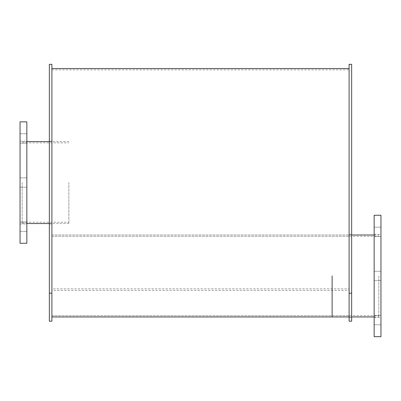 <?xml version="1.0" encoding="UTF-8"?>
<svg xmlns="http://www.w3.org/2000/svg" width="401" height="401" viewBox="0 0 401 401"><rect width="100%" height="100%" fill="white"/><g stroke="black" fill="none" stroke-linecap="round" stroke-linejoin="round"><path stroke-width="0.3" stroke-dasharray="2 1.5" d="M349.106 275.968L349.106 317.366L349.106 275.968M51.894 275.968L51.894 316.945L51.894 275.968M68.877 182.56L68.877 223.532L68.877 182.56M22.175 182.56L22.175 223.532L22.175 182.56M26.842 182.56L26.842 223.958L26.842 182.56M20.05 182.56L20.05 223.958L20.05 182.56M26.842 226.685L26.842 222.014L26.842 226.685M20.05 226.685L20.05 231.357L20.05 226.685M26.842 138.435L26.842 143.107L26.842 138.435M20.05 138.435L20.05 143.107L20.05 138.435M26.842 121.844L26.842 243.277M20.05 121.844L20.05 243.277M378.825 275.968L378.825 316.945L378.825 275.968M332.123 275.968L332.123 316.945M380.95 275.968L380.95 317.366L380.95 275.968M374.158 275.968L374.158 317.366L374.158 275.968M380.95 320.093L380.95 324.765L380.95 320.093M374.158 320.093L374.158 324.765L374.158 320.093M380.95 231.848L380.95 227.177L380.95 231.848M374.158 231.848L374.158 227.177L374.158 231.848M380.95 215.257L380.95 336.685M374.158 215.257L374.158 336.685M51.894 182.56L51.894 223.958L51.894 182.56M49.348 182.56L49.348 223.958L49.348 182.56M51.894 64.315L51.894 293.166L49.348 293.166L49.348 321.191M49.348 64.315L49.348 293.166M51.894 293.166L51.894 321.191M351.652 275.968L351.652 317.366L351.652 275.968M351.652 64.315L351.652 293.166L349.106 293.166L349.106 321.191M349.106 64.315L349.106 293.166M351.652 293.166L351.652 321.191M349.106 288.85L349.106 290.399L51.894 290.399L51.894 288.85L349.106 288.85L51.894 288.85L51.894 290.399L349.106 290.399L349.106 69.834L349.106 288.85M51.894 290.399L51.894 68.561L51.894 290.399M51.894 288.85L51.894 69.834L51.894 288.85M349.106 290.399L349.106 68.561L349.106 290.399M51.894 315.667L349.106 315.667L51.894 315.667M51.894 236.269L349.106 236.269L51.894 236.269M51.894 234.996L349.106 234.996L51.894 234.996M22.175 222.259L68.877 222.259M22.175 142.861L68.877 142.861M22.175 223.532L26.842 223.532M49.348 223.532L68.877 223.532M22.175 141.588L26.842 141.588M49.348 141.588L68.877 141.588M20.05 223.958L26.842 223.958M20.05 141.162L26.842 141.162M20.05 231.357L26.842 231.357L20.05 231.357M20.05 222.014L26.842 222.014L20.05 222.014M20.05 187.232L26.842 187.232L20.05 187.232M20.05 177.889L26.842 177.889L20.05 177.889M20.05 143.107L26.842 143.107L20.05 143.107M20.05 133.769L26.842 133.769L20.05 133.769M332.123 315.667L378.825 315.667M332.123 236.269L378.825 236.269M349.106 316.945L351.652 316.945M374.158 316.945L378.825 316.945M332.123 234.996L351.652 234.996M374.158 234.996L378.825 234.996M374.158 317.366L380.95 317.366M374.158 234.575L380.95 234.575M374.158 324.765L380.95 324.765L374.158 324.765M374.158 315.427L380.95 315.427L374.158 315.427M374.158 280.64L380.95 280.64L374.158 280.64M374.158 271.302L380.95 271.302L374.158 271.302M374.158 236.515L380.95 236.515L374.158 236.515M374.158 227.177L380.95 227.177L374.158 227.177M49.348 223.958L51.894 223.958M49.348 141.162L51.894 141.162M349.106 317.366L351.652 317.366M349.106 234.575L351.652 234.575M51.894 69.834L349.106 69.834"/><path stroke-width="0.6" d="M26.842 182.56L26.842 121.844L20.05 121.844L20.05 243.277L26.842 243.277L26.842 182.56M349.106 316.945L51.894 316.945L349.106 316.945L332.123 316.945L332.123 275.968M380.95 275.968L380.95 215.257L374.158 215.257L374.158 336.685L380.95 336.685L380.95 275.968M49.348 293.166L49.348 64.315L51.894 64.315L51.894 293.166L49.348 293.166L49.348 321.191L51.894 321.191L51.894 293.166M349.106 293.166L349.106 64.315L351.652 64.315L351.652 293.166L349.106 293.166L349.106 321.191L351.652 321.191L351.652 293.166M26.842 223.532L49.348 223.532M26.842 141.588L49.348 141.588M351.652 316.945L374.158 316.945M351.652 234.996L374.158 234.996M51.894 68.561L349.106 68.561"/></g></svg>
